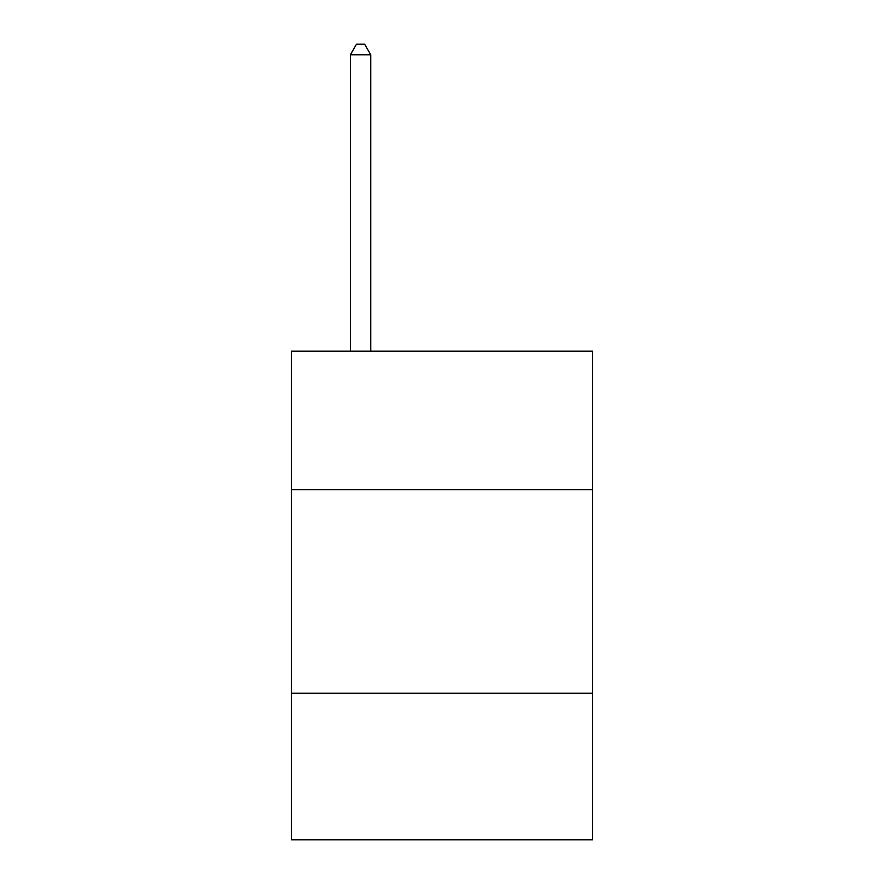 <?xml version="1.0" encoding="UTF-8"?>
<svg xmlns="http://www.w3.org/2000/svg" width="884" height="884" viewBox="0 0 884 884"><rect width="100%" height="100%" fill="white"/><g stroke="black" fill="none" stroke-linecap="round" stroke-linejoin="round"><path stroke-width="1.33" d="M592.656 489.637L592.656 351.202L291.344 351.202L291.344 489.637L592.656 489.637L592.656 839.8L291.344 839.8L291.344 489.637M592.656 693.222L291.344 693.222M370.75 351.202L370.75 54.786L350.384 54.786L350.384 351.202M350.384 54.786L356.495 44.2L364.639 44.2L370.75 54.786"/></g></svg>
